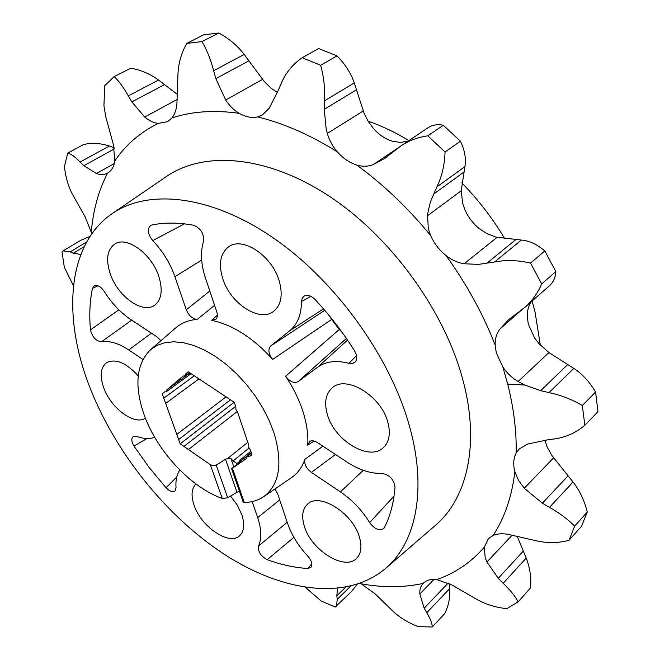 <?xml version="1.0" encoding="UTF-8"?>
<svg xmlns="http://www.w3.org/2000/svg" width="660" height="660" viewBox="0 0 660 660"><rect width="100%" height="100%" fill="white"/><g stroke="black" fill="none" stroke-linecap="round" stroke-linejoin="round"><path stroke-width="0.99" d="M531.102 301.884C528.503 305.885 527.224 310.745 527.274 316.47L528.264 323.936L534.616 338.052L539.121 343.819L548.947 352.572L573.845 368.404C582.285 373.972 589.529 381.851 595.584 392.04L597.968 411.65L584.834 425.246C576.403 432.481 566.593 437.002 555.406 438.801L547.618 439.849L527.472 444.106L519.206 448.998L516.153 453.073C513.48 458.172 513.001 464.161 514.726 471.058L514.899 471.694C511.822 496.765 504.562 518.017 493.111 535.45C497.178 533.701 502.153 533.33 508.035 534.319L536.893 540.936C547.99 543.312 558.698 543.097 569.019 540.292L581.551 526.218L587.251 512.053L574.654 526.111L569.019 540.292M573.845 368.404L548.988 392.609L540.647 390.687L524.807 385.044L518.116 381.521C511.987 377.858 506.913 373.048 502.887 367.084L496.27 352.654L495.165 345.056C494.942 339.001 496.518 333.688 499.876 329.109L508.654 319.721L525.137 307.139C532.224 300.853 537.743 293.106 541.695 283.915L555.852 271.549C555.53 277.489 553.385 282.224 549.425 285.747L525.137 307.139M548.988 392.609C560.876 395.142 571.989 399.44 582.318 405.496L584.834 425.246M540.309 345.106L535.045 311.982L532.125 300.985M67.716 153.095C70.966 153.854 75.083 156.832 80.091 162.03L109.312 146.033C100.394 143.105 91.831 142.609 83.605 144.548L67.716 153.095L64.441 166.576C65.48 176.476 68.021 185.501 72.08 193.644L84.975 216.521L91.27 232.254C93.085 210.457 98.505 190.74 107.555 173.101L107.687 173.027C111.556 170.783 113.924 166.765 114.79 160.974L113.413 144.664L105.74 116.655L103.925 105.658L104.742 85.676L114.196 76.601C118.833 80.866 123.527 87.285 128.287 95.849L158.557 80.041L177.548 94.537M230.579 496.064L237.237 505.057L241.758 514.561C244.885 524.188 244.2 531.217 239.712 535.631C229.49 546.026 201.292 527.018 194.18 505.478C190.856 495.784 191.458 488.614 195.97 483.97M222.709 278.561C218.27 263.637 220.374 252.97 229.012 246.551C243.02 236.428 272.11 255.931 279.155 280.756C283.058 294.715 281.275 304.87 273.793 311.207C259.858 322.88 230.224 303.559 222.709 278.561M304.433 526.523C301.315 516.458 302.396 508.967 307.667 504.042C319.448 492.228 352.753 513.043 359.387 537.009C362.117 546.348 361.226 553.41 356.73 558.195C345.056 571.296 311.429 550.473 304.433 526.523M145.373 418.135C134.714 425.824 110.946 408.342 103.785 387.948C99.569 375.853 100.526 367.414 106.648 362.629C115.599 358.322 126.126 362.719 138.22 375.82M327.434 414.727C323.953 402.592 325.652 393.541 332.533 387.577C346.525 374.913 381.051 395.95 387.758 421.946C390.761 433.15 389.359 441.656 383.542 447.463C369.683 461.785 334.612 440.806 327.434 414.727M110.36 274.189C105.575 259.619 107.118 249.521 114.972 243.886C126.827 235.9 151.511 253.828 158.689 276.07C163.004 289.88 161.683 299.59 154.72 305.184C142.923 314.308 117.909 296.554 110.36 274.189M401.462 145.555L427.936 127.784C432.3 124.897 437.44 124.055 443.338 125.26L427.779 135.803C417.763 137.296 408.862 140.638 401.057 145.819L384.648 158.499L373.312 164.563C368.082 166.625 362.538 166.765 356.672 165C349.536 162.756 343.101 158.383 337.359 151.874C332.665 146.512 329.315 140.374 327.319 133.452L326.114 128.51L324.25 109.329L324.538 100.782L354.272 82.921L364.237 113.701L368.272 121.473L373.51 128.584C379.12 134.912 385.448 139.128 392.502 141.24L400.381 142.403L407.624 141.289M240.487 461.348L240.042 460.061L241.148 460.762L231.627 468.74L246.518 458.477L247.211 456.605L249.496 456.406L251.996 454.674L250.486 450.211L248.746 447.406L248.663 444.832L237.691 412.434L235.934 409.588L235.826 406.931L234.275 402.336L188.199 371.737L185.881 373.7L185.105 375.853L183.117 376.043L167.013 389.672L190.006 372.933M232.427 468.254L244.282 502.491C251.691 502.318 258.142 500.387 263.629 496.708C279.543 484.77 283 463.493 273.991 432.877L269.148 420.445L262.828 408.02L255.189 395.909L246.403 384.433L236.709 373.873L226.339 364.501L215.581 356.54L204.682 350.171L193.924 345.543L183.571 342.73L173.852 341.764L164.992 342.655L157.171 345.32L150.546 349.676C136.15 364.081 134.071 385.968 144.309 415.338C157.278 451.39 190.732 487.311 222.255 498.465L210.334 464.673L188.43 449.526L237.055 411.683M322.913 446.193L304.912 459.319C302.041 467.395 297.478 473.566 291.233 477.84L263.629 496.708M314.102 441.045L307.7 445.154C308.385 434.965 306.834 423.852 303.047 411.807C299.178 399.737 293.37 387.882 285.632 376.225C289.938 381.76 294.104 383.559 298.114 381.612L346.426 338.456M244.282 502.491L243.177 502.079L231.627 468.74M239.456 491.353L236.948 492.244L227.692 497.805L222.255 498.465M89.405 386.232C114.865 452.215 165.957 516.054 224.152 554.202C282.183 591.888 346.385 601.326 385.432 568.582C416.212 542.759 427.581 488.697 408.986 424.487C389.202 354.874 334.257 279.403 272.275 237.196C210.194 194.947 148.343 188.694 112.332 213.502C67.196 244.192 62.213 316.156 89.405 386.232M112.332 213.502L166.625 176.385C204.105 150.579 266.962 155.306 328.96 196.02C390.852 236.692 444.642 310.802 462.924 380.094C480.133 443.99 467.197 498.655 435.188 525.558L385.432 568.582M517.118 536.093L526.21 558.055L503.201 583.3L498.275 578.325L486.931 562.015L485.207 557.7L484.3 547.214L488.334 538.75L493.111 535.45M544.846 440.212L547.231 447.183L551.941 455.557L573.062 482.014C579.835 490.867 584.562 500.874 587.251 512.053M573.062 482.014L549.458 507.383L542.371 503.201L524.263 488.243L518.471 480.29L514.899 471.694M443.338 125.26L460.424 141.224C464.797 150.373 466.29 158.854 464.896 166.658L461.233 190.773L462.619 203.041L464.821 209.509C468.188 217.297 473.204 223.814 479.869 229.07L487.063 233.689L495.825 237.072L521.342 240.05C529.171 240.685 536.992 244.315 544.813 250.94L555.852 271.549M521.342 240.05L494.629 261.979L478.508 264.396L464.137 263.761C457.718 262.738 451.696 260.007 446.061 255.56C439.263 250.115 434.115 243.408 430.592 235.447L428.315 228.814L427.515 214.302L430.403 201.853L436.887 186.904L464.896 166.658M235.645 406.387L183.934 446.407L188.43 449.526M247.797 442.291L227.502 458.626L230.967 458.642L233.112 460.944L249.01 448.066M504.826 238.804C492.707 218.468 478.376 199.831 461.843 182.886M408.903 140.555C395.332 132.363 381.719 125.887 368.057 121.126M114.79 160.974C125.738 144.763 140.25 132.239 158.334 123.395L167.557 121.688L171.98 117.934C174.735 114.403 176.377 109.7 176.913 103.81L177.944 74.242C178.464 63.03 181.426 52.742 186.821 43.378L203.618 34.848L218.79 33C228.814 38.387 237.27 45.523 244.175 54.417L264.313 81.593L271.169 88.275L277.447 92.466M357.118 584.356L351.351 591.682L335.197 607.035L320.983 600.897L305.563 587.466M449.262 583.58L449.699 588.588C450.26 597.861 448.536 606.268 444.526 613.808L432.209 626.983L418.325 626.678C409.109 623.18 401.041 618.412 394.127 612.348L375.325 594.025L360.401 583.217M526.21 558.055C530.021 568.004 531.448 577.97 530.491 587.953L518.166 601.829L506.954 608.619C496.567 607.67 486.667 604.7 477.271 599.692L452.158 585.082L436.738 579.554C430.914 578.903 426.418 580.156 423.25 583.308L423.142 583.415C403.755 587.598 383.278 587.763 361.729 583.894M171.98 117.934C191.788 111.367 214.22 109.832 239.266 113.33C245.677 117.018 251.79 118.214 257.598 116.911L262.325 115.013L269.189 108.289L278.487 89.941L281.507 82.69C286.044 72.443 292.933 64.135 302.181 57.75L318.673 48.518L337.029 55.877C345.246 64.234 350.988 73.252 354.272 82.921M114.196 76.601L130.754 68.236C140.547 69.836 149.812 73.772 158.557 80.041M109.312 146.033L114.114 147.766M63.145 250.833L80.999 240.182L90.032 236.371M350.683 586.179L337.301 599.214L336.41 606.301M449.699 588.588L426.764 612.76C430.485 618.874 432.3 623.617 432.209 626.983M503.201 583.3C510.196 590.015 515.188 596.194 518.166 601.829M549.458 507.383C559.523 513.034 567.922 519.28 574.654 526.111M595.584 392.04L582.318 405.496M544.813 250.94L530.483 263.084L541.695 283.915M494.629 261.979C506.096 259.801 518.051 260.164 530.483 263.084M460.424 141.224L445.038 151.99C444.691 164.62 441.977 176.261 436.887 186.904M427.779 135.803L445.038 151.99M337.029 55.877L320.636 65.266C323.829 76.675 325.124 88.514 324.538 100.782M302.181 57.75L320.636 65.266M218.79 33L201.993 41.588C206.827 49.747 210.713 59.474 213.642 70.76L244.175 54.417M186.821 43.378L201.993 41.588M73.466 285.73L64.3 267.168L62.032 251.864L63.055 250.882L70.15 251.873L86.641 241.981M337.301 599.214L336.814 595.815L337.507 588.448M426.764 612.76L424.182 608.198L419.851 594.008C419.479 589.718 420.577 586.195 423.142 583.415M239.266 113.33C233.986 110.245 229.457 105.814 225.671 100.023L215.861 78.68L213.642 70.76M158.334 123.395C153.664 122.908 149.119 120.788 144.688 117.043L131.827 101.887L128.287 95.849M107.555 173.101C104.247 174.859 100.551 175.007 96.459 173.547L83.845 165.701L80.091 162.03M80.825 254.446L73.309 253.225L70.15 251.873M225.802 397.056L176.806 434.404L165.652 403.417L198.965 378.881M324.736 310.291L270.691 345.964L289.74 330.759C297.47 324.415 301.381 314.68 301.48 301.554L302.23 298.13L304.351 295.927C307.659 294.541 311.215 295.721 315.018 299.459C329.851 315.298 343.018 332.417 354.527 350.823C357.151 355.484 357.365 359.23 355.162 362.068L352.498 363.528L349.008 363.346C336.286 360.055 325.858 361.325 317.732 367.15L298.114 381.612M363.289 470.316L340.428 491.882C352.209 499.917 361.944 510.155 369.633 522.588C374.731 529.279 379.467 531.217 383.839 528.413L384.4 527.587C390.258 516.112 393.797 502.648 395.018 487.195C393.921 479.391 389.582 474.804 381.991 473.41C370.788 473.731 359.172 469.986 347.143 462.157L317.435 442.579C314.35 440.674 311.767 440.294 309.688 441.433L307.7 445.154M340.428 491.882L311.388 472.403L335.486 454.476M304.912 459.319C304.062 463.988 306.215 468.353 311.388 472.403M311.825 563.739L307.824 568.474L310.984 567.303C312.724 564.424 311.718 560.753 307.956 556.297C298.378 546.01 291.58 535.012 287.537 523.297L277.646 493.738L274.939 488.969M307.824 568.474C294.707 567.699 281.168 564.77 267.217 559.688L293.882 537.347M279.716 499.901L257.689 517.597C261.509 529.122 261.797 538.585 258.547 545.977C257.771 551.48 260.659 556.05 267.217 559.688M257.689 517.597L252.178 501.567M179.817 470.002C176.773 474.532 175.511 480.381 176.03 487.534L175.057 490.842C172.722 492.484 169.719 491.452 166.039 487.748L149.176 467.544L133.972 446.069L147.056 438.487M154.712 437.332C149.539 439.114 143.558 438.826 136.76 436.474L133.328 436.54C131.125 438.372 131.34 441.548 133.972 446.069M142.906 359.436L128.725 349.924C118.561 343.266 109.486 340.552 101.491 341.781C95.939 341.088 92.268 337.12 90.461 329.876C89.141 315.109 89.793 301.29 92.433 288.428L98.01 285.772M160.916 340.709L156.948 336.814L130.903 319.646C120.615 312.733 111.721 303.328 104.239 291.439C100.914 286.663 97.639 284.749 94.413 285.689L92.433 288.428M150.546 349.676L175.832 327.805C181.574 322.872 188.719 320.067 197.274 319.374C192.538 318.995 188.875 315.785 186.277 309.754L174.925 276.697C170.189 263.266 162.797 251.229 152.757 240.603C147.609 233.953 146.941 228.888 150.744 225.398L151.718 225.06C164.332 222.37 178.266 222.428 193.529 225.233C200.813 228.335 204.138 233.706 203.511 241.354C200.31 252.079 200.945 264.256 205.408 277.885L216.695 311.602C217.759 315.067 217.47 317.641 215.82 319.333L211.695 320.331C232.774 324.827 253.102 337.846 272.679 359.395C268.438 353.818 267.778 349.338 270.691 345.964M91.27 232.254L91.633 234.011M183.934 446.407L180.188 443.825L176.806 434.404M165.652 403.417L162.179 393.756L164.365 391.908L166.279 391.743L167.013 389.672M188.405 371.869L185.881 373.7M193.718 376.225L163.762 398.153M178.654 439.552L230.48 399.82M349.008 363.346L356.466 355.624M310.852 296.307L301.48 301.554M285.632 376.225L339.298 329.455L331.609 319.457L272.679 359.395M211.695 320.331L217.33 315.166M214.591 305.308L197.274 319.374M184.412 223.847L152.757 240.603M118.866 309.82L90.461 329.876M131.67 320.149L101.491 341.781M176.764 476.982L166.039 487.748M258.547 545.977L287.207 522.299M369.633 522.588L394.036 496.13M227.502 458.626L225.472 459.22L215.597 465.506L212.924 465.704L210.334 464.673M164.62 391.982L162.179 393.756M234.16 402.253L180.188 443.825M342.309 332.607L339.298 329.455M329.323 315.736L331.609 319.457M249.496 456.406L251.914 454.435M241.148 460.762L251.27 452.521M240.042 460.061L239.316 461.917L236.94 463.567L233.112 460.944M236.94 463.567L239.308 461.637M524.807 385.044L507.721 384.17C513.81 408.523 516.623 431.491 516.153 453.073M363.165 111.02L327.319 133.452M486.931 562.015L512.234 535.078M524.263 488.243L553.6 457.875M518.116 381.521L548.947 352.572M464.137 263.761L497.062 237.369M336.814 595.815L345.609 587.268M424.182 608.198L448.173 583.06M484.3 547.214C471.091 562.386 455.243 573.16 436.738 579.554M498.275 578.325L523.297 551.092M542.371 503.201L568.045 475.877M502.887 367.084L507.721 384.17M540.647 390.687L567.666 364.617M446.061 255.56C466.752 284.328 483.12 314.168 495.165 345.056M486.626 263.447L515.617 239.778M463.683 172.252L433.414 194.255M356.672 165C383.452 184.585 408.094 208.065 430.592 235.447M356.342 89.859L324.25 109.329M257.598 116.911C283.618 123.247 310.208 134.896 337.359 151.874M248.82 60.835L215.861 78.68M164.538 84.645L131.827 101.887M114.329 148.904L83.845 165.701M84.2 246.667L73.309 253.225M419.851 594.008L434.016 579.364M521.433 310.126L499.876 329.109M461.233 190.773L427.317 215.886M373.312 164.563L398.277 147.807M262.507 79.406L225.671 100.023M177.276 99.412L144.688 117.043M114.295 163.556L96.459 173.547M347.531 340.082L317.732 367.15M289.74 330.759L323.507 308.855M174.925 276.697L201.671 260.073M209.806 291.002L186.277 309.754M128.725 349.924L151.429 333.176M227.692 497.805L216.241 465.185M225.472 459.22L236.948 492.244M230.967 458.642L233.805 466.851M385.201 158.128L384.648 158.499M189.544 372.628L185.105 375.853M191.095 373.659L166.279 391.743M251.476 453.131L247.211 456.605M250.841 451.275L239.976 460.111"/></g></svg>
